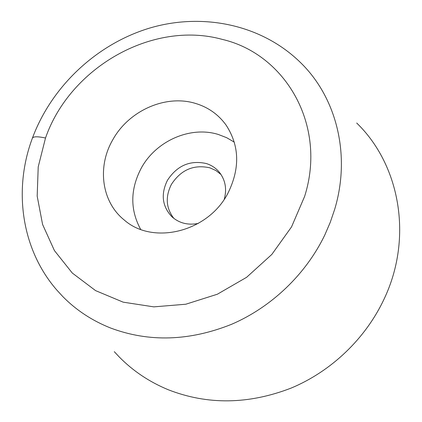 <?xml version="1.0" encoding="UTF-8"?>
<svg xmlns="http://www.w3.org/2000/svg" width="422" height="422" viewBox="0 0 422 422"><rect width="100%" height="100%" fill="white"/><g stroke="black" fill="none" stroke-linecap="round" stroke-linejoin="round"><path stroke-width="0.63" d="M209.892 167.835C193.777 164.253 180.943 169.781 171.39 184.409C165.166 196.858 166.004 208.204 173.901 218.443C166.004 208.204 165.166 196.858 171.39 184.409C180.943 169.781 193.777 164.253 209.892 167.835L215.89 170.525L221.028 174.534L215.89 170.525L209.892 167.835M224.261 199.258C227.01 189.056 225.395 180.078 219.414 172.329C215.953 168.141 211.591 165.213 206.332 163.546C190.058 159.949 177.092 165.545 167.423 180.331C160.682 194.115 162.143 206.231 171.817 216.676C179.123 223.185 187.964 225.432 198.335 223.412M227.927 193.223C240.171 168.441 239.548 145.717 226.05 125.039C218.29 114.362 208.02 107.13 195.228 103.343C165.424 94.275 128.742 110.775 112.795 139.751C97.049 166.627 101.438 201.753 124.173 219.952C152.864 245.488 208.104 232.037 227.927 193.223M114.293 351.679L119.199 356.928C133.062 371.028 149.457 381.984 168.383 389.791C207.65 405.067 248.542 404.508 291.053 388.119C331.439 371.297 365.742 338.397 384.194 298.834C413.375 237.227 399.708 164.575 356.695 123.024M234.294 142.145L226.667 137.693L218.38 134.491C190.391 125.703 156.05 140.911 141.323 168.025C130.187 189.214 129.965 209.665 140.658 229.383M222.209 39.373C152.469 20.124 69.931 67.515 45.507 138.015L38.223 166.843L37.178 196.098L42.59 224.467L54.417 250.573L72.304 273.05L95.578 290.621L123.203 302.173L153.819 306.868L185.801 304.225L217.346 294.224L246.601 277.312L271.831 254.424L291.539 226.899L304.631 196.388C327.224 125.239 285.42 54.058 222.209 39.373M32.294 138.421L32.283 138.453C13.256 189.489 21.211 249.117 56.801 290.046L62.852 296.624C76.261 310.233 92.212 320.715 110.717 328.063C149.124 342.39 189.399 341.14 231.541 324.312C271.599 307.089 305.945 274.184 324.798 235.007L330.273 222.299L334.683 209.323C351.146 154.637 336.323 97.456 300.733 62.783C261.64 24.281 202.37 12.359 149.504 28.126C96.596 44.168 51.8 86.199 32.462 137.968M32.288 138.453C32.884 136.412 37.289 136.264 45.507 138.01"/></g></svg>
